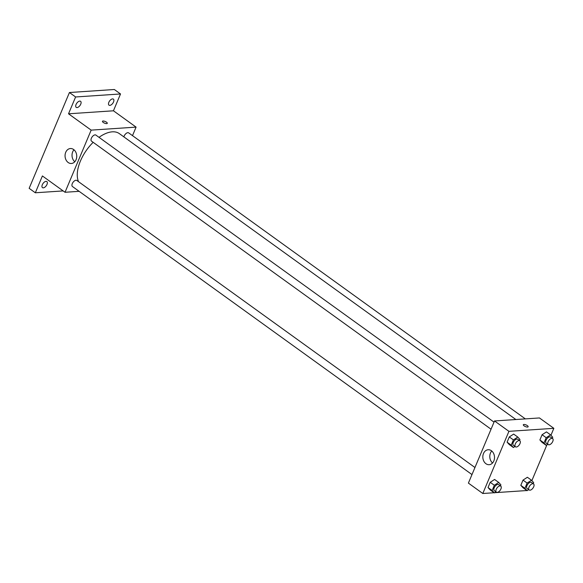 <?xml version="1.0" encoding="UTF-8"?>
<svg xmlns="http://www.w3.org/2000/svg" width="583" height="583" viewBox="0 0 583 583"><rect width="100%" height="100%" fill="white"/><g stroke="black" fill="none" stroke-linecap="round" stroke-linejoin="round"><path stroke-width="0.87" d="M63.153 190.918L35.323 192.784L29.15 188.331L69.428 92.522L114.348 89.505L120.521 93.958L113.445 110.792L136.079 127.116L132.501 135.642M46.99 184.454A3.731 1.968 -54.2 0 1 42.472 187.639A3.731 1.968 -54.2 0 1 42.311 184.767A3.731 1.968 -54.2 0 1 46.837 181.583A3.731 1.968 -54.2 0 1 46.99 184.454M35.323 192.784L42.399 175.949L65.034 192.273L91.159 130.126L68.524 113.802L75.601 96.975L69.428 92.522M68.167 162.504A7.492 5.83 86.2 0 1 65.172 154.269A7.492 5.83 86.2 0 1 70.397 148.534A7.492 5.83 86.2 0 1 76.716 155.617A7.492 5.83 86.2 0 1 71.396 163.48A7.492 5.83 86.2 0 1 68.167 162.504M75.601 96.975L120.521 93.958M80.738 104.175A3.731 1.968 -54.2 0 1 76.213 107.359A3.731 1.968 -54.2 0 1 76.06 104.488A3.731 1.968 -54.2 0 1 80.585 101.304A3.731 1.968 -54.2 0 1 80.738 104.175M113.532 101.981A3.731 1.968 -54.2 0 1 109.006 105.166A3.731 1.968 -54.2 0 1 108.853 102.295A3.731 1.968 -54.2 0 1 113.372 99.11A3.731 1.968 -54.2 0 1 113.532 101.981M68.524 113.802L113.445 110.792M515.882 419.527L119.355 133.624A32.145 16.965 125.8 0 0 99.023 137.34M93.156 142.325A32.145 16.965 125.8 0 0 78.545 181.699M91.159 130.126L136.079 127.116M79.135 191.326L65.034 192.273M494.027 422.143L95.882 135.081A3.731 1.968 125.8 0 0 92.099 136.954A3.731 1.968 125.8 0 0 91.516 141.137L491.054 429.212M525.349 418.893L128.675 132.88A3.731 1.968 125.8 0 0 126.001 133.551A3.731 1.968 125.8 0 0 123.88 136.888M471.982 474.577L72.445 186.509A3.731 1.968 -54.2 0 1 72.62 182.967A3.731 1.968 -54.2 0 1 75.987 180.242A3.731 1.968 -54.2 0 1 76.81 180.446L474.956 467.515M102.47 121.3A2.616 0.889 -157.2 0 1 103.074 121.016A2.616 0.889 -157.2 0 1 105.917 121.825A2.616 0.889 -157.2 0 1 107.287 123.326A2.616 0.889 -157.2 0 1 104.532 123.137A2.616 0.889 -157.2 0 1 102.47 121.3A2.616 0.889 -157.2 0 1 103.074 121.016A2.616 0.889 -157.2 0 1 105.909 121.832A2.616 0.889 -157.2 0 1 107.287 123.326M74.777 161.761A7.492 5.83 86.2 0 1 73.975 149.787M494.093 492.737L482.804 493.495L468.397 483.103L494.522 420.955L539.443 417.945L553.85 428.33L550.935 435.261M546.905 444.858L531.864 480.632M527.834 490.223L527.404 490.5M515 446.476L513.383 447.525L509.265 444.559L507.093 442.162L509.294 436.929L513.667 434.095L517.784 437.061L519.956 439.458L519.511 440.522M528.723 489.647L527.105 490.697L522.987 487.731L520.816 485.333L523.009 480.1L527.389 477.266L531.507 480.232L533.678 482.629L533.234 483.693M482.804 493.495L508.93 431.34L553.85 428.33M526.879 490.536L494.617 492.701M547.794 444.282L546.176 445.325L542.059 442.359L539.887 439.961L542.081 434.729L546.46 431.894L550.578 434.86L552.75 437.257L552.305 438.321M495.929 491.848L494.311 492.897L490.194 489.924L488.022 487.534L490.223 482.301L494.595 479.459L498.713 482.433L500.884 484.823L500.44 485.894M508.93 431.34L494.522 420.955M485.938 463.718A7.492 5.83 86.2 0 1 482.943 455.491A7.492 5.83 86.2 0 1 488.168 449.748A7.492 5.83 86.2 0 1 494.486 456.832A7.492 5.83 86.2 0 1 489.166 464.702A7.492 5.83 86.2 0 1 485.938 463.718M523.323 424.745A2.616 0.889 -157.2 0 1 523.928 424.46A2.616 0.889 -157.2 0 1 526.77 425.269A2.616 0.889 -157.2 0 1 528.14 426.771A2.616 0.889 -157.2 0 1 525.385 426.574A2.616 0.889 -157.2 0 1 523.323 424.745A2.616 0.889 -157.2 0 1 523.928 424.46A2.616 0.889 -157.2 0 1 526.762 425.269A2.616 0.889 -157.2 0 1 528.14 426.771M492.548 462.982A7.492 5.83 86.2 0 1 491.746 451.002M494.311 492.897L492.139 490.5L494.34 485.267L498.713 482.433M500.753 486.12L498.698 484.633A3.731 1.968 125.8 0 0 494.916 486.506A3.731 1.968 125.8 0 0 494.326 490.689L496.388 492.176A3.731 1.968 125.8 0 0 497.212 492.38A3.731 1.968 125.8 0 0 500.586 489.654A3.731 1.968 125.8 0 0 500.753 486.12A3.731 1.968 125.8 0 0 496.971 487.993A3.731 1.968 125.8 0 0 496.388 492.176M490.194 489.924L488.022 487.534L490.223 482.301L494.595 479.459M492.139 490.5L488.022 487.534M494.34 485.267L490.223 482.301M513.383 447.525L511.211 445.128L513.412 439.895L517.784 437.061M519.825 440.748L517.77 439.261A3.731 1.968 125.8 0 0 513.987 441.142A3.731 1.968 125.8 0 0 513.397 445.325L515.459 446.804A3.731 1.968 125.8 0 0 516.283 447.015A3.731 1.968 125.8 0 0 519.657 444.29A3.731 1.968 125.8 0 0 519.825 440.748A3.731 1.968 125.8 0 0 516.042 442.628A3.731 1.968 125.8 0 0 515.459 446.804M509.265 444.559L507.093 442.162L509.294 436.929L513.667 434.095M511.211 445.128L507.093 442.162M513.412 439.895L509.294 436.929M527.105 490.697L524.926 488.299L527.127 483.067L531.507 480.232M533.547 483.919L531.485 482.433A3.731 1.968 125.8 0 0 527.702 484.313A3.731 1.968 125.8 0 0 527.119 488.496L529.175 489.975A3.731 1.968 125.8 0 0 529.998 490.186A3.731 1.968 125.8 0 0 533.372 487.454A3.731 1.968 125.8 0 0 533.547 483.919A3.731 1.968 125.8 0 0 529.765 485.792A3.731 1.968 125.8 0 0 529.175 489.975M522.987 487.731L520.816 485.333L523.009 480.1L527.389 477.266M524.926 488.299L520.816 485.333M527.127 483.067L523.009 480.1M546.176 445.325L543.997 442.934L546.198 437.702L550.578 434.86M552.618 438.547L550.556 437.068A3.731 1.968 125.8 0 0 546.774 438.941A3.731 1.968 125.8 0 0 546.191 443.124L548.246 444.61A3.731 1.968 125.8 0 0 549.069 444.814A3.731 1.968 125.8 0 0 552.444 442.089A3.731 1.968 125.8 0 0 552.618 438.547A3.731 1.968 125.8 0 0 548.836 440.427A3.731 1.968 125.8 0 0 548.246 444.61M542.059 442.359L539.887 439.961L542.081 434.729L546.46 431.894M543.997 442.934L539.887 439.961M546.198 437.702L542.081 434.729"/></g></svg>
